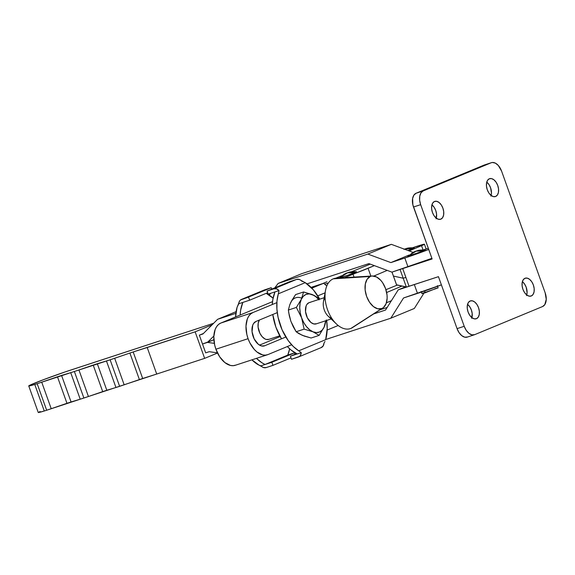 <?xml version="1.0" encoding="UTF-8"?>
<svg xmlns="http://www.w3.org/2000/svg" width="575" height="575" viewBox="0 0 575 575"><rect width="100%" height="100%" fill="white"/><g stroke="black" fill="none" stroke-linecap="round" stroke-linejoin="round"><path stroke-width="0.86" d="M415.869 251.174L414.898 251.527A21.153 16.905 67.5 0 1 415.869 251.174A21.153 16.905 67.5 0 1 423.588 250.865L415.869 251.174M408.703 255.825L409.565 255.458C402.529 258.333 417.414 253.46 423.588 250.865L407.905 256.249M28.75 385.94L38.252 412.476A27.852 1.021 -19.7 0 0 44.268 411.003A18.802 0.69 160.3 0 0 46.668 410.234L156.709 374.052L142.679 378.494L133.177 351.957L131.646 352.453L110.12 359.799L119.622 386.335A18.802 0.69 -19.7 0 0 124.164 384.804L114.669 358.268L124.164 384.804L139.394 379.586L129.893 353.05L133.177 351.957L147.207 347.516L156.709 374.052L147.207 347.516L195.141 331.825L204.643 358.362L195.141 331.825L212.118 324.796L195.141 331.825L133.177 351.957L142.679 378.494L139.394 379.586L129.893 353.05L114.669 358.268A18.802 0.69 160.3 0 1 110.12 359.799L74.376 371.493L83.878 398.029A18.802 0.69 -19.7 0 0 88.428 396.506L78.926 369.969L88.428 396.506L102.702 391.611L93.2 365.075L97.312 363.731L106.813 390.267L115.949 387.493L106.454 360.956L115.949 387.493A18.802 0.69 -19.7 0 0 119.622 386.335L110.12 359.799A18.802 0.69 160.3 0 1 106.454 360.956L97.312 363.731L106.813 390.267L102.702 391.611L93.2 365.075L78.926 369.969A18.802 0.69 160.3 0 1 74.376 371.493L37.167 383.698L46.668 410.234A18.802 0.69 -19.7 0 0 51.218 408.703L41.716 382.167L51.218 408.703L66.966 403.305L57.464 376.769L61.568 375.425L71.07 401.961L80.212 399.194L70.711 372.658L80.212 399.194A18.802 0.69 -19.7 0 0 83.878 398.029L74.376 371.493A18.802 0.69 160.3 0 1 70.711 372.658L61.568 375.425L71.07 401.961L66.966 403.305L57.464 376.769L41.716 382.167A18.802 0.69 160.3 0 1 37.167 383.698A18.802 0.69 160.3 0 1 34.766 384.467L44.268 411.003A18.802 0.69 -19.7 0 0 46.668 410.234L37.167 383.698A18.802 0.69 160.3 0 1 34.766 384.467A27.852 1.021 160.3 0 1 28.75 385.94A27.852 1.021 160.3 0 1 42.162 380.183A27.852 1.021 160.3 0 1 68.978 370.631L213.634 323.279L64.867 372.011L42.492 380.061L29.232 385.552L29.088 385.983L30.231 385.76L34.766 384.467L44.268 411.003L38.59 412.519L40.013 411.448M421.173 291.439L421.964 293.645L425.277 292.732L424.652 290.986L425.277 292.732L436.935 288.118M435.987 288.406L434.808 288.779M424.573 292.467L422.711 293.236M422.187 293.48L438.114 287.867L437.323 285.653M207.453 342.391L202.508 344.015L205.67 352.856L209.25 351.692L217.429 352.856L209.25 351.692L205.67 352.856L202.508 344.015L207.453 342.391L213.842 336.008L207.453 342.391L214.338 343.376L207.453 342.391L213.878 339.732L202.508 344.015L199.338 335.168L202.508 344.015L213.878 339.732L207.453 342.391M325.716 339.509L390.813 318.205L403.535 297.979L417.493 293.408L414.331 284.567L409.055 286.293L414.331 284.567L417.493 293.408A21.153 0.776 -19.7 0 0 441.392 284.855L403.535 297.979L390.813 318.205L325.716 339.509M408.976 286.321L398.245 289.829L385.523 310.054L373.621 313.95L385.523 310.054L398.245 289.829L408.976 286.321M338.229 325.529L337.547 325.752L338.229 325.529M414.316 308.473L423.948 293.149L414.316 308.473L390.813 318.205L414.316 308.473M387.14 307.481L380.018 309.817L387.14 307.481M307.014 283.87L368.898 263.609L391.913 272.14L407.991 266.872L404.829 258.024L390.863 262.595L367.849 254.071L278.149 283.432L274.785 287.845L278.149 283.432L367.849 254.071L390.863 262.595L404.829 258.024L407.991 266.872A21.153 0.776 -19.7 0 0 431.89 258.319L391.913 272.14L368.898 263.609L307.014 283.87M270.609 293.329L269.237 295.126L270.609 293.329M235.865 313.332L217.616 319.305L202.91 333.996L199.338 335.168L202.91 333.996L217.616 319.305L235.865 313.332M428.72 249.471A21.153 0.776 160.3 0 1 404.829 258.024L428.72 249.471M236.102 311.65L217.616 319.305L236.102 311.65M414.331 284.567L417.694 283.446M405.433 286.853L398.245 289.829L405.433 286.853M428.303 248.307L423.358 249.924L428.303 248.307M409.263 254.977L390.863 262.595L409.263 254.977M422.97 250.635L425.256 250.075L423.588 250.865L425.227 250.039C417.709 249.787 417.421 250.908 416.523 250.937L407.912 256.234M413.073 252.389L391.352 244.339L301.652 273.7L278.149 283.432L301.652 273.7L391.352 244.339L367.849 254.071L391.352 244.339L413.073 252.389M203.442 333.471L199.338 335.168L203.442 333.471M204.643 358.362L217.522 353.036L204.643 358.362L156.709 374.052L204.643 358.362M409.565 255.458A21.153 16.905 67.5 0 1 414.898 251.527M404.922 248.975L404.376 249.162A21.153 16.905 67.5 0 1 404.922 248.975A21.153 16.905 67.5 0 1 412.642 248.666L404.922 248.975M403.952 249.327L405.576 248.738C406.475 248.709 406.762 247.588 414.28 247.839L407.934 250.484L414.208 247.839M347.243 272.859L346.272 273.218A21.153 16.905 67.5 0 1 347.243 272.859A21.153 16.905 67.5 0 1 354.962 272.55L347.243 272.859M340.077 277.509L340.946 277.143C333.902 280.018 348.795 275.145 354.962 272.55L356.536 271.723M235.822 365.089L233.256 365.686L230.503 365.456L224.854 362.566L219.729 356.867L215.905 349.212L248.077 338.682L246.847 334.485L245.985 326.147L247.329 318.931L248.781 316.106L250.678 313.943L252.95 312.541L276.863 302.637L252.95 312.541L220.778 323.071A22.332 13.39 71.9 0 0 215.905 349.212L248.077 338.682A22.332 13.39 -108.1 0 1 252.95 312.541L220.778 323.071L272.536 301.638L220.778 323.071L218.507 324.48L216.61 326.636L215.158 329.468L213.814 336.677L214.676 345.014L215.905 349.212A22.332 13.39 71.9 0 0 235.247 365.305L267.418 354.768A22.332 13.39 -108.1 0 1 248.077 338.682L249.78 342.686L254.344 349.492L257.025 352.037L262.682 354.926L265.434 355.156L267.993 354.559L291.626 344.77L267.993 354.559A22.332 13.39 -108.1 0 1 267.418 354.768M421.533 245.697L423.042 249.917L421.533 245.697L409.141 250.93L421.533 245.697A19.981 0.733 160.3 0 0 424.443 244.224L421.533 245.697M424.443 244.238L412.656 247.732A19.981 0.733 160.3 0 1 416.724 246.366A19.981 0.733 160.3 0 1 424.443 244.224L426.154 249.011M264.701 345.762A12.93 7.755 -108.1 0 1 264.371 345.891A12.93 7.755 -108.1 0 1 253.173 336.576A12.93 7.755 -108.1 0 1 255.99 321.439L277.265 312.627L255.99 321.439L253.575 323.502L252.741 325.141L252.051 331.696L254.157 338.891L258.355 344.303L261.625 345.978L264.701 345.762L285.832 337.015L264.701 345.762M311.075 287.378L323.646 283.267L311.837 288.154L323.646 283.267L311.075 287.378M324.961 293.466L324.501 293.07L317.767 295.859L324.501 293.07L324.961 293.466M280.169 336.569L259.526 345.115L280.169 336.569M386.4 302.817L391.41 300.696L386.4 302.817M401.889 286.084L386.644 292.524L401.889 286.084M374.368 265.636L368.079 268.295L370.868 276.086L368.079 268.295A28.204 1.035 160.3 0 1 352.993 274.16L354.042 277.085L352.993 274.16L344.576 277.646L374.368 265.636M373.793 276.065L387.205 270.394L373.793 276.065M322.733 283.561A28.204 1.035 160.3 0 1 327.01 281.743L322.28 283.777M385.926 289.692L397.282 285.071L385.926 289.692M335.743 278.185L341.866 275.691L335.743 278.185M351.404 271.817L370.293 264.126L351.404 271.817M327.161 330.057L338.179 325.493L327.161 330.057M326.787 285.998L323.646 283.267L326.787 285.998M324.688 284.172L328.397 282.965L324.688 284.172M413.044 248.127L412.023 248.436M356.105 271.81L354.344 272.32M339.279 277.933L347.595 275.339L356.601 271.723C349.082 271.472 348.802 272.593 347.897 272.622L339.286 277.926M340.946 277.143A21.153 16.905 67.5 0 1 346.272 273.218M440.845 219.168A9.401 5.642 -108.1 0 1 440.601 219.255A9.401 5.642 -108.1 0 1 432.386 212.276A9.401 5.642 -108.1 0 1 434.506 201.473L432.752 202.975L431.746 205.591L431.638 208.933L432.457 212.484L434.067 215.704L436.224 218.105L438.603 219.319L440.845 219.168L442.599 217.666L443.605 215.043L443.713 211.708L442.901 208.157L441.291 204.937L439.128 202.537L436.748 201.322L434.506 201.473A9.401 5.642 -108.1 0 1 434.75 201.387A9.401 5.642 -108.1 0 1 442.973 208.358A9.401 5.642 -108.1 0 1 440.845 219.168L440.349 219.327L440.845 219.168M495.672 196.463A9.401 5.642 -108.1 0 1 495.427 196.549A9.401 5.642 -108.1 0 1 487.212 189.57A9.401 5.642 -108.1 0 1 489.339 178.768L487.578 180.27L486.572 182.886L486.472 186.228L487.284 189.779L488.894 192.999L491.05 195.399L493.436 196.614L495.672 196.463L497.433 194.961L498.439 192.338L498.539 189.002L497.727 185.452L496.117 182.232L493.961 179.831L491.575 178.617L489.339 178.768A9.401 5.642 -108.1 0 1 489.584 178.681A9.401 5.642 -108.1 0 1 497.799 185.653A9.401 5.642 -108.1 0 1 495.672 196.463L495.183 196.621L495.672 196.463M471.917 317.666A9.401 5.642 71.9 0 0 467.554 304.34L469.775 306.791L471.378 310.011L472.197 313.562L471.694 318.327M476.474 318.679L478.235 317.177L479.241 314.561L479.342 311.219L478.529 307.668L476.919 304.448L474.763 302.048L472.377 300.833L470.142 300.991A9.401 5.642 -108.1 0 1 470.386 300.897A9.401 5.642 -108.1 0 1 478.601 307.877A9.401 5.642 -108.1 0 1 476.474 318.679A9.401 5.642 -108.1 0 1 476.229 318.766A9.401 5.642 -108.1 0 1 468.014 311.794A9.401 5.642 -108.1 0 1 470.142 300.991L468.381 302.486L467.374 305.109L467.274 308.444L468.086 311.995L469.696 315.215L471.852 317.616L474.238 318.83L476.474 318.679M526.743 294.961A9.401 5.642 71.9 0 0 522.38 281.635L524.601 284.086L526.211 287.306L527.088 292.582L526.52 295.622M531.307 295.974L533.061 294.472L534.067 291.856L534.175 288.513L533.356 284.97L531.753 281.743L529.589 279.342L527.21 278.127L524.968 278.286A9.401 5.642 -108.1 0 1 525.212 278.192A9.401 5.642 -108.1 0 1 533.428 285.171A9.401 5.642 -108.1 0 1 531.307 295.974A9.401 5.642 -108.1 0 1 531.063 296.067A9.401 5.642 -108.1 0 1 522.848 289.088A9.401 5.642 -108.1 0 1 524.968 278.286L523.214 279.781L522.208 282.404L522.1 285.739L522.912 289.29L524.522 292.51L526.686 294.91L529.065 296.132L531.307 295.974M491.417 162.682L484.272 165.025A11.752 7.051 71.9 0 0 483.97 165.14L491.115 162.797L483.97 165.14L416.084 193.25L423.229 190.907L416.084 193.25A11.752 7.051 71.9 0 0 413.511 207.007L420.663 204.671A11.752 7.051 -108.1 0 1 423.229 190.907L491.115 162.797A11.752 7.051 -108.1 0 1 491.417 162.682A11.752 7.051 -108.1 0 1 501.601 171.149L545.15 292.783A11.752 7.051 -108.1 0 1 542.584 306.54L474.698 334.65A11.752 7.051 -108.1 0 1 474.397 334.765A11.752 7.051 -108.1 0 1 464.212 326.298L420.663 204.671L419.642 200.229L419.779 196.061L421.037 192.783L423.229 190.907L491.115 162.797L492.466 162.481L495.406 163.156L498.302 165.463L501.601 171.149L545.15 292.783L546.25 299.381L544.777 304.664L542.584 306.54L474.698 334.65L471.902 334.844L468.927 333.32L466.224 330.323L464.212 326.298L457.067 328.634L438.459 276.668L409.055 286.293L405.893 277.445L403.183 278.207L406.353 287.054L409.055 286.293L402.723 268.597L432.12 258.973L413.511 207.007L420.663 204.671L464.212 326.298L457.067 328.634L438.459 276.668L406.611 287.018L396.606 284.819M391.985 272.112L396.563 284.898A19.981 0.733 -19.7 0 0 396.606 284.927L393.444 276.079A19.981 0.733 160.3 0 1 393.393 276.05A19.981 0.733 -19.7 0 0 393.444 276.079L403.183 278.207L406.353 287.054L396.606 284.927L392.013 272.104L393.444 276.079L403.183 278.207L405.893 277.445L402.723 268.597L432.12 258.973L412.864 204.801L412.627 198.397L413.885 195.126L416.084 193.25L483.97 165.14M467.547 336.993L464.751 337.18L461.775 335.663L459.073 332.659L457.067 328.634A11.752 7.051 71.9 0 0 467.245 337.101L474.397 334.765M400.056 269.474L403.183 278.207L400.056 269.474M436.281 218.148A9.401 5.642 71.9 0 0 431.926 204.829L434.139 207.273L435.749 210.493L436.562 214.044L436.066 218.809M491.115 195.443A9.401 5.642 71.9 0 0 486.752 182.124L488.973 184.575L490.583 187.795L491.46 193.071L490.892 196.111M372.363 276A17.042 10.228 -108.1 0 1 385.803 289.311A17.042 10.228 -108.1 0 1 382.835 307.992A17.042 10.228 -108.1 0 1 381.822 308.523L383.561 307.452L386.113 303.643L387.14 298.145L387.025 295.011L385.545 288.571L382.634 282.735L380.765 280.327L376.567 276.985L372.298 276.007L333.263 278.839L370.343 276.46A17.042 10.228 -108.1 0 1 372.363 276L336.382 278.127A26.328 15.798 71.9 0 0 333.263 278.839A26.328 15.798 -108.1 0 1 339.631 278.429M353.97 326.463A26.328 15.798 -108.1 0 1 350.994 328.375A26.328 15.798 71.9 0 0 352.561 327.556L382.835 307.992M381.822 308.523L350.994 328.375L381.822 308.523A17.042 10.228 -108.1 0 1 366.62 296.412A17.042 10.228 -108.1 0 1 370.343 276.46L367.159 279.184L365.333 283.928L365.139 289.98L366.62 296.412L369.538 302.249L373.448 306.604L377.768 308.804L381.822 308.523M324.192 297.699L309.235 302.594A11.191 6.72 71.9 0 0 308.94 302.702L324.185 297.713L308.94 302.702L306.849 304.491L306.123 305.907L305.526 311.585L307.352 317.817L310.982 322.503L313.821 323.948L316.487 323.768M272.169 314.741L272.78 314.539L272.169 314.741M260.993 365.822L265.046 364.493A38.805 23.287 -108.1 0 1 256.443 358.362L261.855 362.732L265.046 364.493L260.993 365.822L259.138 365.183L263.472 367.526L266.153 367.583A5.973 4.772 67.5 0 1 260.993 365.822M257.485 364.327L259.138 365.183L251.908 359.849A38.805 23.287 71.9 0 0 257.485 364.327M324.968 341.478L323.969 343.232L324.968 341.478M326.665 320.447A38.805 23.287 -108.1 0 1 325.666 339.674L298.734 350.829L301.264 352.64A5.973 4.772 67.5 0 1 298.59 356.953A5.973 4.772 67.5 0 1 298.317 357.053L291.511 359.282L299.482 356.435L300.402 355.443L301.264 352.64L290.404 356.191L291.511 359.282L290.404 356.191L301.264 352.64L298.734 350.829L325.666 339.674L327.197 328.577L326.65 320.354M301.71 298.166A19.981 11.989 71.9 0 0 290.612 302.766L295.579 294.594L303.586 291.971L295.579 294.594L291.626 300.768L289.793 304.7L288.37 310.04L288.765 312.901L290.893 321.339L296.139 331.746L304.146 329.123L296.139 331.746L302.27 335.318L311.118 338.007L319.132 335.383L312.994 331.811L304.146 329.123L301.616 317.831L296.377 307.424L301.336 299.252L303.586 291.971L314.245 295.485L318.572 298.231L312.433 294.659L315.804 296.693L318.96 299.855M318.672 299.51A19.981 11.989 -108.1 0 0 312.433 294.659A19.981 11.989 -108.1 0 0 301.336 299.252L303.341 296.269L305.986 294.436L309.084 293.89L312.433 294.659L303.586 291.971L301.336 299.252A19.981 11.989 -108.1 0 0 301.616 317.831L300.251 312.807L299.74 307.812L300.107 303.19L301.336 299.252L296.377 307.424L301.616 317.831A19.981 11.989 -108.1 0 0 312.994 331.811L309.63 329.777L306.468 326.614L303.737 322.539L301.616 317.831L304.146 329.123L312.994 331.811A19.981 11.989 -108.1 0 0 324.092 327.218L322.086 330.201L319.448 332.034L316.343 332.58L312.994 331.811L319.132 335.383L324.092 327.218A19.981 11.989 -108.1 0 0 325.637 320.785L324.092 327.218L326.341 319.937L324.092 327.218L319.132 335.383L311.118 338.007L304.276 336.088L298.856 333.622L296.139 331.746L293.236 326.729L290.893 321.339L289.304 315.754L288.37 310.04L296.377 307.424L288.37 310.04L289.793 304.7L291.525 301.135M319.247 299.316L318.572 298.231L319.247 299.316M310.227 302.4L308.94 302.702A11.191 6.72 71.9 0 0 306.41 315.567A11.191 6.72 71.9 0 0 316.2 323.876L331.157 318.974M303.607 281.808L301.746 281.168A5.973 4.772 -112.5 0 0 296.592 279.407L273.88 288.808A5.973 4.772 67.5 0 1 279.04 290.569L278.322 293.818L305.253 282.663L303.607 281.808L305.253 282.663L278.322 293.818L276.985 300.998L276.906 308.976L278.07 317.335L282.037 329.691L288.226 340.601L293.264 346.459L298.734 350.829A38.805 23.287 -108.1 0 1 278.322 293.818L279.04 290.569L276.561 288.866L273.88 288.808L296.592 279.407L299.266 279.457L303.607 281.808M321.022 347.652A5.973 4.772 -112.5 0 0 321.296 347.552A5.973 4.772 -112.5 0 0 323.969 343.232L323.107 346.035L321.022 347.652M296.549 353.647L290.404 356.191L296.549 353.647M289.778 281.635L267.073 291.036L268.18 294.127L279.04 290.569L268.18 294.127L267.073 291.036L273.88 288.808L267.073 291.036L289.778 281.635L296.592 279.407L289.778 281.635M319.7 299.173L313.31 289.793L305.253 282.663A38.805 23.287 -108.1 0 1 319.7 299.173M303.967 335.872L300.574 334.456M289.901 304.628L290.612 302.766M274.987 291.899A38.805 23.287 71.9 0 0 272.306 304.527L272.838 299.482L274.987 291.899M272.78 314.489A38.805 23.287 71.9 0 0 281.491 338.812L275.899 327.153L272.78 314.489M287.349 346.545A38.805 23.287 71.9 0 0 297.21 353.963L290.885 349.895L287.349 346.545M264.421 289.937L271.235 287.701L248.522 297.11L271.235 287.701L264.421 289.937L241.716 299.338L248.522 297.11L249.629 300.2L238.769 303.751L249.629 300.2L267.677 292.725L249.629 300.2L248.522 297.11L240.551 299.956L239.631 300.948L237.072 307.316A38.805 23.287 71.9 0 0 235.577 316.94L237.072 307.316L238.769 303.751A5.973 4.772 67.5 0 1 241.443 299.438A5.973 4.772 67.5 0 1 241.716 299.338L264.421 289.937A5.973 4.772 -112.5 0 0 264.148 290.037L241.443 299.438M291.007 357.88L272.96 365.355L271.853 362.264L294.558 352.863L295.061 354.265L294.558 352.863L287.752 355.091L265.046 364.493L271.853 362.264L265.046 364.493L287.752 355.091L294.558 352.863L271.853 362.264L272.96 365.355L266.153 367.583L272.96 365.355L291.007 357.88M271.235 287.701L271.731 289.11L271.235 287.701M240.134 315.057A38.805 23.287 -108.1 0 1 242.822 302.428L240.666 310.011L240.134 315.057M266.189 293.343A38.805 23.287 -108.1 0 1 273.075 298.159L266.189 293.343M289.663 348.824A38.805 23.287 -108.1 0 1 287.752 355.091L289.663 348.824M279.745 335.807L268.769 339.394A11.191 6.72 71.9 0 1 259.814 333.119A11.191 6.72 71.9 0 1 259.418 320.016L258.225 323.128L258.096 327.103L259.922 333.335L262.214 336.749L264.967 338.948L266.39 339.473L269.057 339.293M331.653 318.133A11.191 6.72 -108.1 0 1 324.127 309.501A11.191 6.72 -108.1 0 1 325.091 298.087M333.263 278.839A26.328 15.798 71.9 0 0 327.506 309.659A26.328 15.798 71.9 0 0 350.994 328.375A26.328 15.798 -108.1 0 1 336.461 324.005A26.328 15.798 -108.1 0 1 325.493 290.504A26.328 15.798 -108.1 0 1 333.263 278.839M325.493 290.504L323.438 301.839A11.191 6.72 71.9 0 0 328.102 316.085L336.461 324.005M272.78 314.525L272.313 314.683M321.296 347.552L298.59 356.953"/></g></svg>
